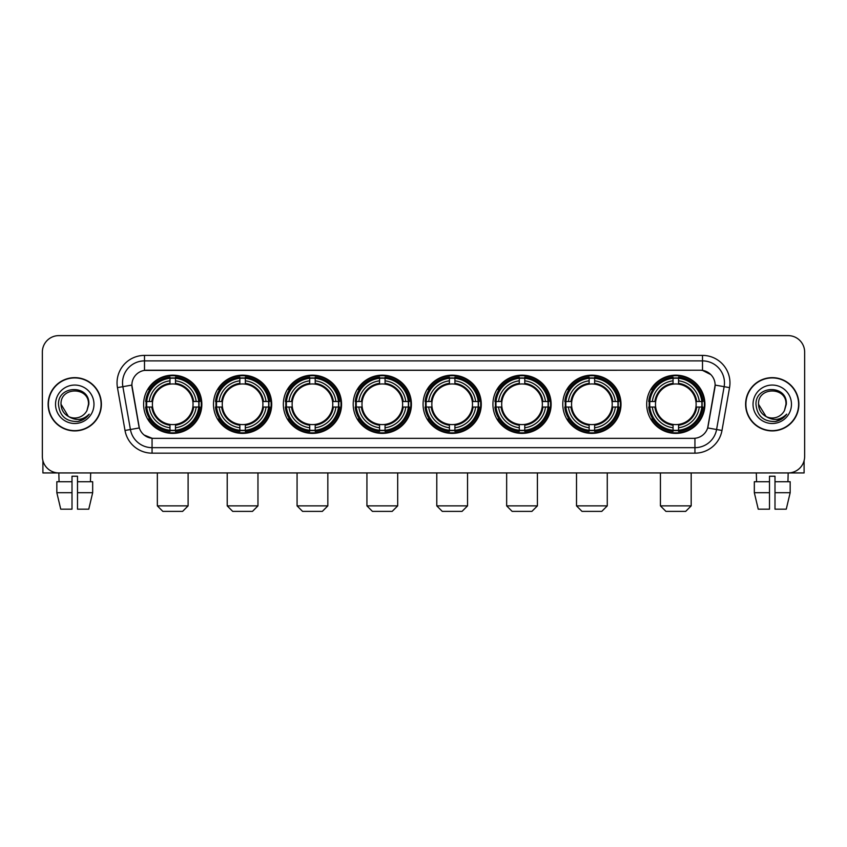 <?xml version="1.0" encoding="UTF-8"?>
<svg xmlns="http://www.w3.org/2000/svg" width="847" height="847" viewBox="0 0 847 847"><rect width="100%" height="100%" fill="white"/><g stroke="black" fill="none" stroke-linecap="round" stroke-linejoin="round"><path stroke-width="1.27" d="M423.066 404.273A29.105 29.105 0 0 0 452.171 433.389A29.105 29.105 0 0 0 481.276 404.273A29.105 29.105 0 0 0 452.171 375.168A29.105 29.105 0 0 0 423.066 404.273M213.486 404.273A29.105 29.105 0 0 0 242.591 433.389A29.105 29.105 0 0 0 271.696 404.273A29.105 29.105 0 0 0 242.591 375.168A29.105 29.105 0 0 0 213.486 404.273M283.343 404.273A29.105 29.105 0 0 0 312.448 433.389A29.105 29.105 0 0 0 341.563 404.273A29.105 29.105 0 0 0 312.448 375.168A29.105 29.105 0 0 0 283.343 404.273M353.199 404.273A29.105 29.105 0 0 0 382.315 433.389A29.105 29.105 0 0 0 411.42 404.273A29.105 29.105 0 0 0 382.315 375.168A29.105 29.105 0 0 0 353.199 404.273M492.922 404.273A29.105 29.105 0 0 0 522.027 433.389A29.105 29.105 0 0 0 551.132 404.273A29.105 29.105 0 0 0 522.027 375.168A29.105 29.105 0 0 0 492.922 404.273M562.779 404.273A29.105 29.105 0 0 0 591.884 433.389A29.105 29.105 0 0 0 620.999 404.273A29.105 29.105 0 0 0 591.884 375.168A29.105 29.105 0 0 0 562.779 404.273M646.695 404.273A29.105 29.105 0 0 0 675.811 433.389A29.105 29.105 0 0 0 704.916 404.273A29.105 29.105 0 0 0 675.811 375.168A29.105 29.105 0 0 0 646.695 404.273M143.619 404.273A29.105 29.105 0 0 0 172.735 433.389A29.105 29.105 0 0 0 201.84 404.273A29.105 29.105 0 0 0 172.735 375.168A29.105 29.105 0 0 0 143.619 404.273M125.017 430.467L117.458 387.63A27.464 27.464 0 0 1 144.498 355.401L702.502 355.401A27.464 27.464 0 0 1 729.542 387.63L721.983 430.467A27.464 27.464 0 0 1 694.942 453.156L152.058 453.156A27.464 27.464 0 0 1 125.017 430.467L130.417 429.514L122.868 386.677A21.969 21.969 0 0 1 144.498 360.886L702.502 360.886A21.969 21.969 0 0 1 724.132 386.677L716.583 429.514A21.969 21.969 0 0 1 694.942 447.661L152.058 447.661A21.969 21.969 0 0 1 130.417 429.514L139.332 427.936L131.867 385.089A14.833 14.833 0 0 0 132.1 387.63L138.876 426.073A14.833 14.833 0 0 0 153.476 438.333L693.524 438.333A14.833 14.833 0 0 0 708.124 426.073L714.9 387.63A14.833 14.833 0 0 0 700.3 370.224L146.7 370.224A14.833 14.833 0 0 0 131.867 385.057L132.037 382.855M146.235 407.026A26.638 26.638 0 0 1 146.235 401.531M649.31 407.026A26.638 26.638 0 0 1 649.31 401.531M565.394 407.026A26.638 26.638 0 0 1 565.394 401.531M495.537 407.026A26.638 26.638 0 0 1 495.537 401.531M355.814 407.026A26.638 26.638 0 0 1 355.814 401.531M285.958 407.026A26.638 26.638 0 0 1 285.958 401.531M216.101 407.026A26.638 26.638 0 0 1 216.101 401.531M425.67 407.026A26.638 26.638 0 0 1 425.67 401.531M48.12 404.273A26.638 26.638 0 0 0 74.758 430.911A26.638 26.638 0 0 0 101.386 404.273A26.638 26.638 0 0 0 74.758 377.646A26.638 26.638 0 0 0 48.12 404.273M745.614 404.273A26.638 26.638 0 0 0 772.242 430.911A26.638 26.638 0 0 0 798.88 404.273A26.638 26.638 0 0 0 772.242 377.646A26.638 26.638 0 0 0 745.614 404.273M144.498 355.401L144.498 370.393L700.3 370.224L702.502 370.393L710.781 374.565M693.524 438.333L153.476 438.333M152.058 453.156L152.058 438.259L144.138 435.019M729.542 387.63L715.133 385.089L707.668 427.936L721.983 430.467M804.65 352.098A16.474 16.474 0 0 0 788.176 335.624L58.824 335.624A16.474 16.474 0 0 0 42.35 352.098L42.35 456.448A16.474 16.474 0 0 0 58.824 472.933L788.176 472.933A16.474 16.474 0 0 0 804.65 456.448L804.65 352.098L804.65 456.448M42.35 352.098L42.35 456.448M788.176 335.624L58.824 335.624M59.068 481.721L58.824 472.933L788.176 472.933L787.932 481.721M101.111 404.273A26.363 26.363 0 0 0 74.758 377.921A26.363 26.363 0 0 0 48.395 404.273A26.363 26.363 0 0 0 74.758 430.636A26.363 26.363 0 0 0 101.111 404.273M68.406 416.449L61.026 404.273C60.179 386.56 89.327 386.56 88.48 404.273L86.976 410.53L88.819 404.273C90.174 384.453 57.882 384.94 58.485 404.273C59.576 415.962 66.013 421.7 77.797 421.52C82.593 420.588 86.394 418.143 89.2 414.162C82.868 420.25 75.997 421.044 68.586 416.544A13.732 13.732 0 0 0 86.976 410.53L88.48 404.464M68.586 416.544C63.79 413.897 61.27 409.81 61.026 404.273M55.531 404.273A19.227 19.227 0 0 0 74.758 423.5A19.227 19.227 0 0 0 93.975 404.273A19.227 19.227 0 0 0 74.758 385.057A19.227 19.227 0 0 0 55.531 404.273M89.157 414.215L84.298 418.958M84.181 419.032L77.882 421.499M42.901 460.673L42.901 472.933L106.606 472.933M56.834 481.721L56.834 492.7L60.74 509.174L56.834 492.7L56.834 481.721L72.006 481.721L72.006 476.226L77.501 476.226L77.501 481.721L92.672 481.721L92.672 492.7L88.766 509.174L92.672 492.7L77.501 492.7L77.501 481.721L77.501 509.174L88.766 509.174M90.682 472.933L90.438 481.721M72.006 481.721L72.006 509.174L60.74 509.174M56.834 492.7L72.006 492.7M798.605 404.273A26.363 26.363 0 0 0 772.242 377.921A26.363 26.363 0 0 0 745.889 404.273A26.363 26.363 0 0 0 772.242 430.636A26.363 26.363 0 0 0 798.605 404.273M785.974 404.464L784.47 410.53L786.312 404.273C787.668 384.453 755.376 384.94 755.979 404.273C757.07 415.962 763.507 421.7 775.291 421.52C780.087 420.588 783.888 418.143 786.694 414.162C780.362 420.25 773.491 421.044 766.08 416.544L758.52 404.273C757.673 386.56 786.821 386.56 785.974 404.273L784.47 410.53A13.732 13.732 0 0 1 766.08 416.544C761.284 413.897 758.764 409.81 758.52 404.273M753.025 404.273A19.227 19.227 0 0 0 772.242 423.5A19.227 19.227 0 0 0 791.469 404.273A19.227 19.227 0 0 0 772.242 385.057A19.227 19.227 0 0 0 753.025 404.273M786.651 414.215L781.792 418.958M781.675 419.032L775.376 421.499M182.613 511.376L162.846 511.376L157.351 505.881L188.108 505.881L182.613 511.376M175.477 430.276L175.477 431.377A27.242 27.242 0 0 0 199.839 407.026L198.727 407.026A26.141 26.141 0 0 1 175.477 430.276L175.477 427.735A23.621 23.621 0 0 0 196.186 407.026L192.862 407.026A20.317 20.317 0 0 0 175.477 384.146L175.477 378.281A26.141 26.141 0 0 1 198.727 401.531L199.839 401.531A27.242 27.242 0 0 0 175.477 377.18L175.477 378.281M146.732 407.026L145.631 407.026A27.242 27.242 0 0 0 169.982 431.377L169.982 430.276A26.141 26.141 0 0 1 146.732 407.026L149.273 407.026A23.621 23.621 0 0 0 169.982 427.735L169.982 424.411A20.317 20.317 0 0 0 192.862 407.026L193.677 407.026A21.122 21.122 0 0 1 175.477 425.226L175.477 427.735M169.982 378.281L169.982 377.18A27.242 27.242 0 0 0 145.631 401.531L146.732 401.531A26.141 26.141 0 0 1 169.982 378.281L169.982 380.822A23.621 23.621 0 0 0 149.273 401.531L152.598 401.531A20.317 20.317 0 0 0 169.982 424.411L169.982 425.226A21.122 21.122 0 0 1 151.782 407.026L149.273 407.026M146.785 407.026A26.088 26.088 0 0 1 146.785 401.531M175.477 378.334A26.088 26.088 0 0 0 169.982 378.334M198.674 401.531A26.088 26.088 0 0 1 198.674 407.026M198.727 401.531L196.186 401.531A23.621 23.621 0 0 0 175.477 380.822M196.186 407.026L198.727 407.026M169.982 427.735L169.982 430.276M192.862 401.531L196.186 401.531M175.477 424.442L175.477 425.226M169.982 424.411A20.317 20.317 0 0 1 152.598 407.026L151.782 407.026M175.477 430.223A26.088 26.088 0 0 1 169.982 430.223M149.273 401.531L146.732 401.531M169.982 384.104L169.982 380.822M175.477 384.146A20.317 20.317 0 0 0 152.598 401.531L151.782 401.531A21.122 21.122 0 0 1 169.982 383.331M175.477 384.115L175.477 383.331A21.122 21.122 0 0 1 193.677 401.531M149.877 389.451L148.32 389.451A28.554 28.554 0 0 1 201.29 404.273A28.554 28.554 0 0 1 148.32 419.106L149.877 419.106M252.48 511.376L232.703 511.376L227.218 505.881L257.964 505.881L252.48 511.376M245.334 430.276L245.334 431.377A27.242 27.242 0 0 0 269.695 407.026L268.584 407.026A26.141 26.141 0 0 1 245.334 430.276L245.334 427.735A23.621 23.621 0 0 0 266.043 407.026L262.729 407.026A20.317 20.317 0 0 0 245.334 384.146L245.334 378.281A26.141 26.141 0 0 1 268.584 401.531L269.695 401.531A27.242 27.242 0 0 0 245.334 377.18L245.334 378.281M216.588 407.026L215.487 407.026A27.242 27.242 0 0 0 239.849 431.377L239.849 430.276A26.141 26.141 0 0 1 216.588 407.026L219.14 407.026A23.621 23.621 0 0 0 239.849 427.735L239.849 424.411A20.317 20.317 0 0 0 262.729 407.026L263.533 407.026A21.122 21.122 0 0 1 245.334 425.226L245.334 427.735M239.849 378.281L239.849 377.18A27.242 27.242 0 0 0 215.487 401.531L216.588 401.531A26.141 26.141 0 0 1 239.849 378.281L239.849 380.822A23.621 23.621 0 0 0 219.14 401.531L222.454 401.531A20.317 20.317 0 0 0 239.849 424.411L239.849 425.226A21.122 21.122 0 0 1 221.649 407.026L219.14 407.026M216.652 407.026A26.088 26.088 0 0 1 216.652 401.531M245.334 378.334A26.088 26.088 0 0 0 239.849 378.334M268.531 401.531A26.088 26.088 0 0 1 268.531 407.026M268.584 401.531L266.043 401.531A23.621 23.621 0 0 0 245.334 380.822M266.043 407.026L268.584 407.026M239.849 427.735L239.849 430.276M262.729 401.531L266.043 401.531M245.334 424.442L245.334 425.226M239.849 424.411A20.317 20.317 0 0 1 222.454 407.026L221.649 407.026M245.334 430.223A26.088 26.088 0 0 1 239.849 430.223M219.14 401.531L216.588 401.531M239.849 384.104L239.849 380.822M245.334 384.146A20.317 20.317 0 0 0 222.454 401.531L221.649 401.531A21.122 21.122 0 0 1 239.849 383.331M245.334 384.115L245.334 383.331A21.122 21.122 0 0 1 263.533 401.531M219.744 389.451L218.187 389.451A28.554 28.554 0 0 1 271.146 404.273A28.554 28.554 0 0 1 218.187 419.106L219.744 419.106M322.336 511.376L302.57 511.376L297.075 505.881L327.831 505.881L322.336 511.376M315.2 430.276L315.2 431.377A27.242 27.242 0 0 0 339.552 407.026L338.451 407.026A26.141 26.141 0 0 1 315.2 430.276L315.2 427.735A23.621 23.621 0 0 0 335.91 407.026L332.585 407.026A20.317 20.317 0 0 0 315.2 384.146L315.2 378.281A26.141 26.141 0 0 1 338.451 401.531L339.552 401.531A27.242 27.242 0 0 0 315.2 377.18L315.2 378.281M286.455 407.026L285.344 407.026A27.242 27.242 0 0 0 309.706 431.377L309.706 430.276A26.141 26.141 0 0 1 286.455 407.026L288.996 407.026A23.621 23.621 0 0 0 309.706 427.735L309.706 424.411A20.317 20.317 0 0 0 332.585 407.026L333.4 407.026A21.122 21.122 0 0 1 315.2 425.226L315.2 427.735M309.706 378.281L309.706 377.18A27.242 27.242 0 0 0 285.344 401.531L286.455 401.531A26.141 26.141 0 0 1 309.706 378.281L309.706 380.822A23.621 23.621 0 0 0 288.996 401.531L292.321 401.531A20.317 20.317 0 0 0 309.706 424.411L309.706 425.226A21.122 21.122 0 0 1 291.506 407.026L288.996 407.026M286.508 407.026A26.088 26.088 0 0 1 286.508 401.531M315.2 378.334A26.088 26.088 0 0 0 309.706 378.334M338.398 401.531A26.088 26.088 0 0 1 338.398 407.026M338.451 401.531L335.91 401.531A23.621 23.621 0 0 0 315.2 380.822M335.91 407.026L338.451 407.026M309.706 427.735L309.706 430.276M332.585 401.531L335.91 401.531M315.2 424.442L315.2 425.226M309.706 424.411A20.317 20.317 0 0 1 292.321 407.026L291.506 407.026M315.2 430.223A26.088 26.088 0 0 1 309.706 430.223M288.996 401.531L286.455 401.531M309.706 384.104L309.706 380.822M315.2 384.146A20.317 20.317 0 0 0 292.321 401.531L291.506 401.531A21.122 21.122 0 0 1 309.706 383.331M315.2 384.115L315.2 383.331A21.122 21.122 0 0 1 333.4 401.531M289.6 389.451L288.044 389.451A28.554 28.554 0 0 1 341.013 404.273A28.554 28.554 0 0 1 288.044 419.106L289.6 419.106M392.193 511.376L372.426 511.376L366.931 505.881L397.688 505.881L392.193 511.376M385.057 430.276L385.057 431.377A27.242 27.242 0 0 0 409.408 407.026L408.307 407.026A26.141 26.141 0 0 1 385.057 430.276L385.057 427.735A23.621 23.621 0 0 0 405.766 407.026L402.441 407.026A20.317 20.317 0 0 0 385.057 384.146L385.057 378.281A26.141 26.141 0 0 1 408.307 401.531L409.408 401.531A27.242 27.242 0 0 0 385.057 377.18L385.057 378.281M356.312 407.026L355.211 407.026A27.242 27.242 0 0 0 379.562 431.377L379.562 430.276A26.141 26.141 0 0 1 356.312 407.026L358.853 407.026A23.621 23.621 0 0 0 379.562 427.735L379.562 424.411A20.317 20.317 0 0 0 402.441 407.026L403.257 407.026A21.122 21.122 0 0 1 385.057 425.226L385.057 427.735M379.562 378.281L379.562 377.18A27.242 27.242 0 0 0 355.211 401.531L356.312 401.531A26.141 26.141 0 0 1 379.562 378.281L379.562 380.822A23.621 23.621 0 0 0 358.853 401.531L362.177 401.531A20.317 20.317 0 0 0 379.562 424.411L379.562 425.226A21.122 21.122 0 0 1 361.362 407.026L358.853 407.026M356.365 407.026A26.088 26.088 0 0 1 356.365 401.531M385.057 378.334A26.088 26.088 0 0 0 379.562 378.334M408.254 401.531A26.088 26.088 0 0 1 408.254 407.026M408.307 401.531L405.766 401.531A23.621 23.621 0 0 0 385.057 380.822M405.766 407.026L408.307 407.026M379.562 427.735L379.562 430.276M402.441 401.531L405.766 401.531M385.057 424.442L385.057 425.226M379.562 424.411A20.317 20.317 0 0 1 362.177 407.026L361.362 407.026M385.057 430.223A26.088 26.088 0 0 1 379.562 430.223M358.853 401.531L356.312 401.531M379.562 384.104L379.562 380.822M385.057 384.146A20.317 20.317 0 0 0 362.177 401.531L361.362 401.531A21.122 21.122 0 0 1 379.562 383.331M385.057 384.115L385.057 383.331A21.122 21.122 0 0 1 403.257 401.531M359.456 389.451L357.9 389.451A28.554 28.554 0 0 1 410.869 404.273A28.554 28.554 0 0 1 357.9 419.106L359.456 419.106M462.049 511.376L442.282 511.376L436.787 505.881L467.544 505.881L462.049 511.376M454.913 430.276L454.913 431.377A27.242 27.242 0 0 0 479.275 407.026L478.163 407.026A26.141 26.141 0 0 1 454.913 430.276L454.913 427.735A23.621 23.621 0 0 0 475.622 407.026L472.298 407.026A20.317 20.317 0 0 0 454.913 384.146L454.913 378.281A26.141 26.141 0 0 1 478.163 401.531L479.275 401.531A27.242 27.242 0 0 0 454.913 377.18L454.913 378.281M426.168 407.026L425.067 407.026A27.242 27.242 0 0 0 449.418 431.377L449.418 430.276A26.141 26.141 0 0 1 426.168 407.026L428.709 407.026A23.621 23.621 0 0 0 449.418 427.735L449.418 424.411A20.317 20.317 0 0 0 472.298 407.026L473.113 407.026A21.122 21.122 0 0 1 454.913 425.226L454.913 427.735M449.418 378.281L449.418 377.18A27.242 27.242 0 0 0 425.067 401.531L426.168 401.531A26.141 26.141 0 0 1 449.418 378.281L449.418 380.822A23.621 23.621 0 0 0 428.709 401.531L432.034 401.531A20.317 20.317 0 0 0 449.418 424.411L449.418 425.226A21.122 21.122 0 0 1 431.218 407.026L428.709 407.026M426.221 407.026A26.088 26.088 0 0 1 426.221 401.531M454.913 378.334A26.088 26.088 0 0 0 449.418 378.334M478.11 401.531A26.088 26.088 0 0 1 478.11 407.026M478.163 401.531L475.622 401.531A23.621 23.621 0 0 0 454.913 380.822M475.622 407.026L478.163 407.026M449.418 427.735L449.418 430.276M472.298 401.531L475.622 401.531M454.913 424.442L454.913 425.226M449.418 424.411A20.317 20.317 0 0 1 432.034 407.026L431.218 407.026M454.913 430.223A26.088 26.088 0 0 1 449.418 430.223M428.709 401.531L426.168 401.531M449.418 384.104L449.418 380.822M454.913 384.146A20.317 20.317 0 0 0 432.034 401.531L431.218 401.531A21.122 21.122 0 0 1 449.418 383.331M454.913 384.115L454.913 383.331A21.122 21.122 0 0 1 473.113 401.531M429.313 389.451L427.756 389.451A28.554 28.554 0 0 1 480.725 404.273A28.554 28.554 0 0 1 427.756 419.106L429.313 419.106M531.916 511.376L512.139 511.376L506.654 505.881L537.411 505.881L531.916 511.376M524.769 430.276L524.769 431.377A27.242 27.242 0 0 0 549.131 407.026L548.03 407.026A26.141 26.141 0 0 1 524.769 430.276L524.769 427.735A23.621 23.621 0 0 0 545.479 407.026L542.165 407.026A20.317 20.317 0 0 0 524.769 384.146L524.769 378.281A26.141 26.141 0 0 1 548.03 401.531L549.131 401.531A27.242 27.242 0 0 0 524.769 377.18L524.769 378.281M496.035 407.026L494.923 407.026A27.242 27.242 0 0 0 519.285 431.377L519.285 430.276A26.141 26.141 0 0 1 496.035 407.026L498.576 407.026A23.621 23.621 0 0 0 519.285 427.735L519.285 424.411A20.317 20.317 0 0 0 542.165 407.026L542.969 407.026A21.122 21.122 0 0 1 524.769 425.226L524.769 427.735M519.285 378.281L519.285 377.18A27.242 27.242 0 0 0 494.923 401.531L496.035 401.531A26.141 26.141 0 0 1 519.285 378.281L519.285 380.822A23.621 23.621 0 0 0 498.576 401.531L501.89 401.531A20.317 20.317 0 0 0 519.285 424.411L519.285 425.226A21.122 21.122 0 0 1 501.085 407.026L498.576 407.026M496.088 407.026A26.088 26.088 0 0 1 496.088 401.531M524.769 378.334A26.088 26.088 0 0 0 519.285 378.334M547.967 401.531A26.088 26.088 0 0 1 547.967 407.026M548.03 401.531L545.479 401.531A23.621 23.621 0 0 0 524.769 380.822M545.479 407.026L548.03 407.026M519.285 427.735L519.285 430.276M542.165 401.531L545.479 401.531M524.769 424.442L524.769 425.226M519.285 424.411A20.317 20.317 0 0 1 501.89 407.026L501.085 407.026M524.769 430.223A26.088 26.088 0 0 1 519.285 430.223M498.576 401.531L496.035 401.531M519.285 384.104L519.285 380.822M524.769 384.146A20.317 20.317 0 0 0 501.89 401.531L501.085 401.531A21.122 21.122 0 0 1 519.285 383.331M524.769 384.115L524.769 383.331A21.122 21.122 0 0 1 542.969 401.531M499.179 389.451L497.623 389.451A28.554 28.554 0 0 1 550.582 404.273A28.554 28.554 0 0 1 497.623 419.106L499.179 419.106M601.772 511.376L582.005 511.376L576.511 505.881L607.267 505.881L601.772 511.376M594.636 430.276L594.636 431.377A27.242 27.242 0 0 0 618.988 407.026L617.887 407.026A26.141 26.141 0 0 1 594.636 430.276L594.636 427.735A23.621 23.621 0 0 0 615.346 407.026L612.021 407.026A20.317 20.317 0 0 0 594.636 384.146L594.636 378.281A26.141 26.141 0 0 1 617.887 401.531L618.988 401.531A27.242 27.242 0 0 0 594.636 377.18L594.636 378.281M565.891 407.026L564.79 407.026A27.242 27.242 0 0 0 589.141 431.377L589.141 430.276A26.141 26.141 0 0 1 565.891 407.026L568.432 407.026A23.621 23.621 0 0 0 589.141 427.735L589.141 424.411A20.317 20.317 0 0 0 612.021 407.026L612.836 407.026A21.122 21.122 0 0 1 594.636 425.226L594.636 427.735M589.141 378.281L589.141 377.18A27.242 27.242 0 0 0 564.79 401.531L565.891 401.531A26.141 26.141 0 0 1 589.141 378.281L589.141 380.822A23.621 23.621 0 0 0 568.432 401.531L571.757 401.531A20.317 20.317 0 0 0 589.141 424.411L589.141 425.226A21.122 21.122 0 0 1 570.942 407.026L568.432 407.026M565.944 407.026A26.088 26.088 0 0 1 565.944 401.531M594.636 378.334A26.088 26.088 0 0 0 589.141 378.334M617.834 401.531A26.088 26.088 0 0 1 617.834 407.026M617.887 401.531L615.346 401.531A23.621 23.621 0 0 0 594.636 380.822M615.346 407.026L617.887 407.026M589.141 427.735L589.141 430.276M612.021 401.531L615.346 401.531M594.636 424.442L594.636 425.226M589.141 424.411A20.317 20.317 0 0 1 571.757 407.026L570.942 407.026M594.636 430.223A26.088 26.088 0 0 1 589.141 430.223M568.432 401.531L565.891 401.531M589.141 384.104L589.141 380.822M594.636 384.146A20.317 20.317 0 0 0 571.757 401.531L570.942 401.531A21.122 21.122 0 0 1 589.141 383.331M594.636 384.115L594.636 383.331A21.122 21.122 0 0 1 612.836 401.531M569.036 389.451L567.479 389.451A28.554 28.554 0 0 1 620.449 404.273A28.554 28.554 0 0 1 567.479 419.106L569.036 419.106M685.689 511.376L665.922 511.376L660.427 505.881L691.184 505.881L685.689 511.376M678.553 430.276L678.553 431.377A27.242 27.242 0 0 0 702.904 407.026L701.803 407.026A26.141 26.141 0 0 1 678.553 430.276L678.553 427.735A23.621 23.621 0 0 0 699.262 407.026L695.938 407.026A20.317 20.317 0 0 0 678.553 384.146L678.553 378.281A26.141 26.141 0 0 1 701.803 401.531L702.904 401.531A27.242 27.242 0 0 0 678.553 377.18L678.553 378.281M649.808 407.026L648.707 407.026A27.242 27.242 0 0 0 673.058 431.377L673.058 430.276A26.141 26.141 0 0 1 649.808 407.026L652.349 407.026A23.621 23.621 0 0 0 673.058 427.735L673.058 424.411A20.317 20.317 0 0 0 695.938 407.026L696.753 407.026A21.122 21.122 0 0 1 678.553 425.226L678.553 427.735M673.058 378.281L673.058 377.18A27.242 27.242 0 0 0 648.707 401.531L649.808 401.531A26.141 26.141 0 0 1 673.058 378.281L673.058 380.822A23.621 23.621 0 0 0 652.349 401.531L655.673 401.531A20.317 20.317 0 0 0 673.058 424.411L673.058 425.226A21.122 21.122 0 0 1 654.858 407.026L652.349 407.026M649.861 407.026A26.088 26.088 0 0 1 649.861 401.531M678.553 378.334A26.088 26.088 0 0 0 673.058 378.334M701.75 401.531A26.088 26.088 0 0 1 701.75 407.026M701.803 401.531L699.262 401.531A23.621 23.621 0 0 0 678.553 380.822M699.262 407.026L701.803 407.026M673.058 427.735L673.058 430.276M695.938 401.531L699.262 401.531M678.553 424.442L678.553 425.226M673.058 424.411A20.317 20.317 0 0 1 655.673 407.026L654.858 407.026M678.553 430.223A26.088 26.088 0 0 1 673.058 430.223M652.349 401.531L649.808 401.531M673.058 384.104L673.058 380.822M678.553 384.146A20.317 20.317 0 0 0 655.673 401.531L654.858 401.531A21.122 21.122 0 0 1 673.058 383.331M678.553 384.115L678.553 383.331A21.122 21.122 0 0 1 696.753 401.531M652.952 389.451L651.396 389.451A28.554 28.554 0 0 1 704.365 404.273A28.554 28.554 0 0 1 651.396 419.106L652.952 419.106M804.099 460.673L804.099 472.933L740.394 472.933M769.5 481.721L769.5 492.7L754.328 492.7L758.234 509.174L754.328 492.7L754.328 481.721L769.5 481.721L769.5 476.226L774.994 476.226L774.994 481.721L790.166 481.721L790.166 492.7L786.26 509.174L790.166 492.7L774.994 492.7L774.994 481.721M769.5 492.7L769.5 509.174L758.234 509.174M786.26 509.174L774.994 509.174L774.994 492.7M756.318 472.933L756.562 481.721M702.502 355.401L702.502 370.393M117.458 387.63L122.868 386.677A21.969 21.969 0 0 1 122.529 382.855M122.868 386.677L131.867 385.089M694.942 438.259L694.942 453.156M175.477 424.411A20.317 20.317 0 0 0 192.862 407.026M169.982 430.467A26.331 26.331 0 0 0 175.477 430.467M198.918 407.026A26.331 26.331 0 0 0 198.918 401.531M175.477 378.09A26.331 26.331 0 0 0 169.982 378.09M245.334 424.411A20.317 20.317 0 0 0 262.729 407.026M239.849 430.467A26.331 26.331 0 0 0 245.334 430.467M268.785 407.026A26.331 26.331 0 0 0 268.785 401.531M245.334 378.09A26.331 26.331 0 0 0 239.849 378.09M315.2 424.411A20.317 20.317 0 0 0 332.585 407.026M309.706 430.467A26.331 26.331 0 0 0 315.2 430.467M338.641 407.026A26.331 26.331 0 0 0 338.641 401.531M315.2 378.09A26.331 26.331 0 0 0 309.706 378.09M385.057 424.411A20.317 20.317 0 0 0 402.441 407.026M379.562 430.467A26.331 26.331 0 0 0 385.057 430.467M408.498 407.026A26.331 26.331 0 0 0 408.498 401.531M385.057 378.09A26.331 26.331 0 0 0 379.562 378.09M454.913 424.411A20.317 20.317 0 0 0 472.298 407.026M449.418 430.467A26.331 26.331 0 0 0 454.913 430.467M478.354 407.026A26.331 26.331 0 0 0 478.354 401.531M454.913 378.09A26.331 26.331 0 0 0 449.418 378.09M524.769 424.411A20.317 20.317 0 0 0 542.165 407.026M519.285 430.467A26.331 26.331 0 0 0 524.769 430.467M548.221 407.026A26.331 26.331 0 0 0 548.221 401.531M524.769 378.09A26.331 26.331 0 0 0 519.285 378.09M594.636 424.411A20.317 20.317 0 0 0 612.021 407.026M589.141 430.467A26.331 26.331 0 0 0 594.636 430.467M618.077 407.026A26.331 26.331 0 0 0 618.077 401.531M594.636 378.09A26.331 26.331 0 0 0 589.141 378.09M678.553 424.411A20.317 20.317 0 0 0 695.938 407.026M673.058 430.467A26.331 26.331 0 0 0 678.553 430.467M701.994 407.026A26.331 26.331 0 0 0 701.994 401.531M678.553 378.09A26.331 26.331 0 0 0 673.058 378.09M188.108 472.933L188.108 505.881M157.351 472.933L157.351 505.881M257.964 472.933L257.964 505.881M227.218 472.933L227.218 505.881M327.831 472.933L327.831 505.881M297.075 472.933L297.075 505.881M397.688 472.933L397.688 505.881M366.931 472.933L366.931 505.881M467.544 472.933L467.544 505.881M436.787 472.933L436.787 505.881M537.411 472.933L537.411 505.881M506.654 472.933L506.654 505.881M607.267 472.933L607.267 505.881M576.511 472.933L576.511 505.881M691.184 472.933L691.184 505.881M660.427 472.933L660.427 505.881"/></g></svg>
